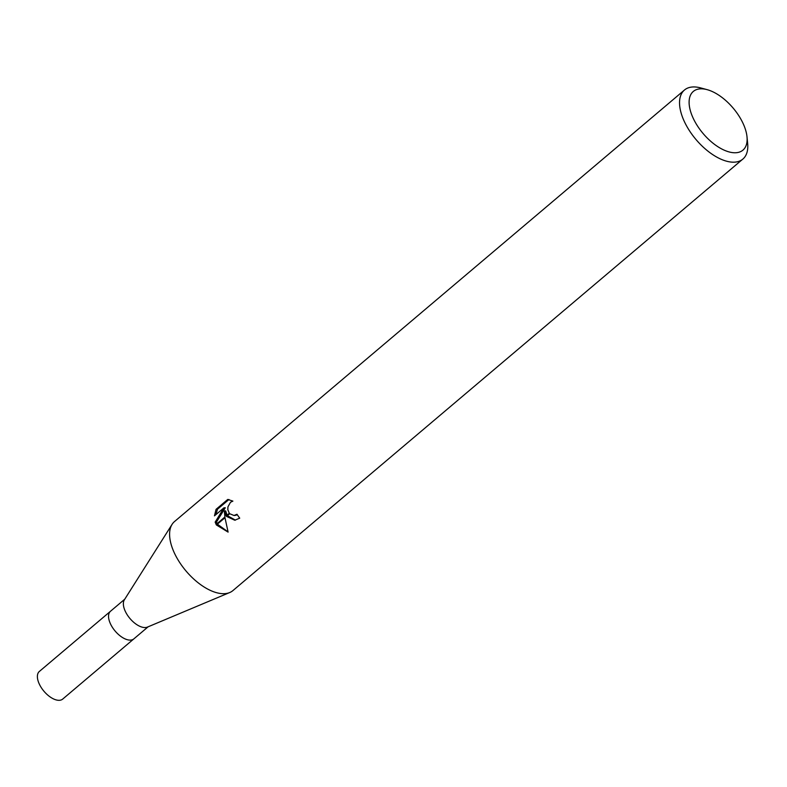 <?xml version="1.0" encoding="UTF-8"?>
<svg xmlns="http://www.w3.org/2000/svg" width="787" height="787" viewBox="0 0 787 787"><rect width="100%" height="100%" fill="white"/><g stroke="black" fill="none" stroke-linecap="round" stroke-linejoin="round"><path stroke-width="1.18" d="M229.588 592.581L147.425 627.091A18.081 9.257 -130.2 0 1 126.304 613.28A18.081 9.257 -130.2 0 1 124.356 599.832L171.989 524.506M148.133 626.796L133.869 638.867A18.081 9.257 -130.2 0 1 111.479 625.822A18.081 9.257 -130.2 0 1 110.505 611.253L124.769 599.182M747.001 136.771A38.435 19.675 -130.2 0 1 728.919 151.881A38.435 19.675 -130.2 0 1 695.344 122.418A38.435 19.675 -130.2 0 1 707.129 89.659A38.435 19.675 -130.2 0 1 740.872 119.152A38.435 19.675 -130.2 0 1 747.001 136.771L747.65 143.352A45.213 23.148 -130.2 0 1 742.869 159.072L232.922 590.584A45.213 23.148 -130.2 0 1 176.937 557.983A45.213 23.148 -130.2 0 1 172.078 524.368M742.869 159.072A45.213 23.148 -130.2 0 1 686.884 126.471A45.213 23.148 -130.2 0 1 684.454 90.033A45.213 23.148 -130.2 0 1 700.745 87.928L707.129 89.659M176.937 557.983A45.213 23.148 -130.2 0 1 174.507 521.555L684.454 90.033M224.334 510.989L224.905 517.01L216.12 524.437L215.166 522.106L223.931 507.841L214.458 515.859L216.061 509.327L227.758 499.43L232.893 501.112L230.502 502.263L227.935 506.867L227.827 509.691L229.302 513.281L226.174 515.928L224.334 510.989L225.682 510.891L227.089 515.151M237.369 514.826L234.998 515.406M229.302 513.291A7.221 5.814 -94.1 0 0 229.696 513.734L234.034 515.495L236.995 514.255A45.213 23.148 49.8 0 0 239.73 518.171L234.742 520.217L226.528 516.41A11.884 9.562 85.9 0 1 226.174 515.928M228.948 499.519L217.468 509.228L216.061 509.327M216.415 524.978L224.993 517.718L228.102 532.11L216.415 524.978A16.36 13.163 85.9 0 1 216.12 524.437M227.404 515.672L235.431 520.138M226.528 516.42L229.696 513.734M217.468 509.228L215.953 514.6M223.931 507.841L225.298 507.743L216.504 522.017L217.104 523.601M217.369 524.162L228.033 531.864M216.504 522.017L215.156 522.106M111.479 625.822A18.081 9.257 -130.2 0 1 110.505 611.253M133.79 638.926L62.714 699.072A18.081 9.257 -130.2 0 1 40.324 686.038A18.081 9.257 -130.2 0 1 39.35 671.459L110.426 611.322M234.034 515.495L235.382 515.396"/></g></svg>
